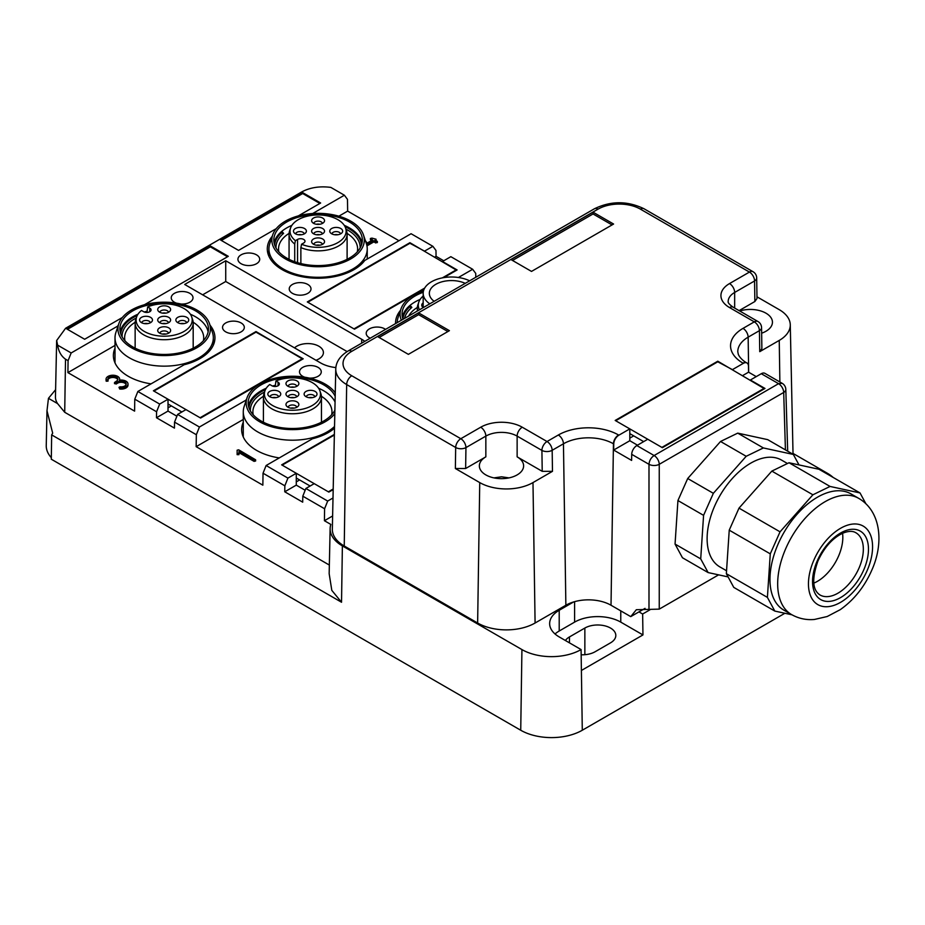 <?xml version="1.0" encoding="UTF-8"?>
<svg xmlns="http://www.w3.org/2000/svg" width="925" height="925" viewBox="0 0 925 925"><rect width="100%" height="100%" fill="white"/><g stroke="black" fill="none" stroke-linecap="round" stroke-linejoin="round"><path stroke-width="1.39" d="M333.012 497.985L327.681 501.061L324.594 508.762L324.421 520.717L330.826 524.417A41.822 24.142 180 0 0 330.132 528.522A41.822 24.142 180 0 0 342.377 545.9L521.931 649.57A41.822 24.142 0 0 0 581.085 649.57L581.397 670.475L642.956 634.932L620.768 622.12A32.652 18.847 0 0 0 574.598 622.12L559.209 631.012A32.652 18.847 0 0 0 555.023 633.972M521.931 649.57L520.729 730.241A43.533 25.137 0 0 0 582.288 730.241L784.886 613.263M642.956 634.932L642.644 614.015L649.997 609.772M833.124 477.416A41.822 24.142 0 0 0 827.343 473.242L793.026 453.423M315.98 360.253A15.598 9.007 0 0 0 323.415 352.587A15.598 9.007 0 0 0 318.847 346.216A15.598 9.007 0 0 0 294.52 347.869M565.406 640.516A18.142 10.476 180 0 1 569.465 636.932L584.854 628.052A18.142 10.476 180 0 1 610.512 628.052A18.142 10.476 0 0 1 615.819 635.452A18.142 10.476 0 0 1 610.512 642.852L595.122 651.743A18.142 10.476 180 0 1 581.166 654.784M324.594 508.762L302.799 496.182L305.874 488.469L314.234 483.648L328.849 492.088L333.197 489.591M302.799 496.182L302.706 502.159L284.75 491.788L296.278 485.128L305.158 490.262M334.503 428.24A50.782 29.322 0 0 1 312.442 438.774L266.111 465.518L287.918 478.109L296.278 473.288L281.651 464.847L334.376 434.403M296.278 473.288L296.278 485.128M296.278 481.879L299.608 479.948M287.918 478.109L284.842 485.81L284.75 491.788M266.111 465.518L263.035 473.218L262.85 485.174L196.158 446.671L243.275 419.464M284.842 485.81L263.035 473.218M243.275 422.216A50.782 29.322 0 0 0 241.645 429.593A50.782 29.322 0 0 0 256.514 450.325A50.782 29.322 0 0 0 279.281 457.921M246.582 399.207A50.782 29.322 0 0 0 245.749 400.271L199.418 427.015L196.343 434.715L196.158 446.671M245.749 401.693L245.749 400.271M199.418 427.015L177.612 414.423L174.536 422.124L174.443 428.102L156.487 417.742L168.015 411.082L176.906 416.215M196.343 434.715L174.536 422.124M177.612 414.423L185.971 409.602L200.598 418.042L303.203 358.808L256.005 332.144M210.01 325.161A50.782 29.322 0 0 1 214.958 337.775A50.782 29.322 0 0 1 184.191 364.728L137.86 391.472L159.667 404.063L168.015 399.23L153.4 390.789L256.005 331.555M168.015 399.23L168.015 411.082M168.015 407.821L171.356 405.902M159.667 404.063L156.579 411.764L156.487 417.742M137.86 391.472L134.773 399.172L134.599 411.128L67.907 372.625L115.012 345.418M156.579 411.764L134.773 399.172M115.012 348.17A50.782 29.322 0 0 0 113.382 355.547A50.782 29.322 0 0 0 128.251 376.278A50.782 29.322 0 0 0 151.029 383.863M118.319 325.161A50.782 29.322 0 0 0 117.498 326.213L71.167 352.968L68.08 360.669L67.907 372.625M117.498 326.213L117.498 327.647M312.696 213.513L344.389 195.221L347.476 199.361L347.65 211.108L338.862 216.184M434.796 257.058L436.057 256.329L435.976 250.455L432.888 246.316L411.082 233.724L364.751 260.468A50.782 29.322 180 0 1 282.171 269.649A50.782 29.322 180 0 1 267.29 248.917A50.782 29.322 180 0 1 272.239 236.291M432.888 246.316L424.529 251.137L409.914 243.287M443.827 277.616L457.112 269.95L442.485 261.498L450.845 256.676L472.652 269.267L475.728 273.407L475.785 277.269M409.914 242.697L307.308 301.932L354.506 329.184L424.217 288.935M458.384 277.5L472.652 269.267M395.565 323.588A50.782 29.322 180 0 1 395.553 322.964A50.782 29.322 180 0 1 400.49 310.349M324.421 520.717L332.63 515.977M305.874 488.469L327.681 501.061M364.774 341.36A29.022 16.754 0 0 0 361.687 339.255L225.735 260.757L225.735 281.501L347.118 351.581M335.868 367.572A29.022 16.754 180 0 1 320.64 362.947L184.688 284.461L225.735 260.757M241.124 322.964A10.88 6.278 0 0 0 229.261 321.599A10.88 6.278 0 0 0 222.543 327.404A10.88 6.278 0 0 0 225.735 331.855A10.88 6.278 0 0 0 237.598 333.208A10.88 6.278 0 0 0 244.316 327.404A10.88 6.278 0 0 0 241.124 322.964M181.08 304.036A10.88 6.278 0 0 0 193.013 297.792A10.88 6.278 0 0 0 189.822 293.341A10.88 6.278 0 0 0 177.958 291.976A10.88 6.278 0 0 0 171.241 297.792A10.88 6.278 0 0 0 174.432 302.232A10.88 6.278 0 0 0 176.455 303.157M309.343 378.094A10.88 6.278 0 0 0 321.264 371.838A10.88 6.278 0 0 0 318.084 367.398A10.88 6.278 0 0 0 306.221 366.034A10.88 6.278 0 0 0 299.503 371.838A10.88 6.278 0 0 0 302.683 376.278A10.88 6.278 0 0 0 304.718 377.203M292.427 293.341A10.88 6.278 180 0 1 289.236 288.901A10.88 6.278 180 0 1 295.954 283.096A10.88 6.278 180 0 1 307.817 284.461A10.88 6.278 180 0 1 311.008 288.901A10.88 6.278 180 0 1 304.29 294.705A10.88 6.278 180 0 1 292.427 293.341M241.124 263.729A10.88 6.278 180 0 1 237.933 259.278A10.88 6.278 180 0 1 244.651 253.473A10.88 6.278 180 0 1 256.514 254.838A10.88 6.278 180 0 1 259.705 259.278A10.88 6.278 180 0 1 252.988 265.082A10.88 6.278 180 0 1 241.124 263.729M370.231 338.215A10.88 6.278 180 0 1 369.387 337.775A10.88 6.278 180 0 1 366.196 333.335A10.88 6.278 180 0 1 372.914 327.531A10.88 6.278 180 0 1 384.777 328.884A10.88 6.278 180 0 1 385.54 329.381M581.085 649.57L559.209 636.932A32.652 18.847 180 0 1 549.647 623.6A32.652 18.847 180 0 1 559.209 610.28L559.209 631.012M573.627 601.944L559.209 610.28M642.644 614.015L638.955 611.888M342.377 545.9L341.533 602.244L331.809 590.37L329.161 573.65L330.132 528.522M254.074 460.176L238.951 451.446L238.951 453.481L237.135 453.481L237.135 450.186L238.685 449.816L255.624 459.806L254.074 460.176L254.074 461.367L238.951 452.626M237.135 451.365L237.135 454.661L238.951 454.661L238.951 453.481M254.074 461.367L255.624 460.997L255.624 459.806M117.752 379.759A4.983 2.879 0 0 0 112.862 377.469A4.983 2.879 0 0 0 107.982 379.759M106.063 379.169A6.799 3.931 180 0 1 112.862 375.238A6.799 3.931 180 0 1 119.672 379.169A6.799 3.931 180 0 1 119.429 380.187A6.799 3.931 180 0 1 128.008 383.979A6.799 3.931 180 0 1 119.695 387.806L118.99 387.297L120.1 386.789A4.983 2.879 180 0 0 126.193 383.979A4.983 2.879 180 0 0 123.106 381.32A4.983 2.879 180 0 0 117.672 381.944L116.076 382.869L114.527 382.499L116.388 381.204A4.983 2.879 180 0 0 117.857 379.169A4.983 2.879 180 0 0 112.862 376.29A4.983 2.879 180 0 0 107.878 379.169A4.983 2.879 180 0 0 108.005 379.805L106.236 380.036A6.799 3.931 180 0 1 106.063 379.169L106.063 380.348A6.799 3.931 0 0 0 106.236 381.227L108.028 381.112L108.005 380.036M118.99 387.297L119.695 388.997A6.799 3.931 0 0 0 128.008 385.17L128.008 383.979M126.089 384.569A4.983 2.879 0 0 0 122.62 382.407A4.983 2.879 0 0 0 117.672 383.123L116.076 384.06L114.793 383.308M347.65 211.108L398.953 240.731M365.41 240.731L367.132 243.102L372.59 239.957L370.405 238.477L371.942 238.107L376.059 239.217L375.157 239.957L377.342 241.437L375.793 241.807L373.873 240.697L367.456 244.397L366.924 245.738M371.561 240.546L370.671 239.286M377.076 242.246L375.793 242.986L373.873 241.876L367.456 245.588M436.057 256.329L443.757 260.769M237.135 453.481L237.135 454.661M373.873 240.697L373.873 241.876M367.456 244.397L366.647 244.547M202.644 294.821L225.735 281.501M68.08 360.669L65.513 359.189C61.223 356.16 58.587 351.488 57.628 345.152L56.656 340.516L65.606 328.259L301.596 192.007C309.944 187.498 319.692 185.96 330.849 187.405L344.389 195.221M57.628 345.152L71.167 352.968M329.346 565.059L64.715 412.284L57.57 403.589L48.458 398.328L55.604 389.691M341.533 602.244L51.661 434.889L52.679 433.143L46.99 410.735L48.458 398.328M520.729 730.241L51.303 459.216L51.661 434.889M276.274 228.625L238.558 250.398L220.601 240.026L302.683 192.631L320.64 203.003L298.324 215.895M122.366 317.483L84.649 339.255L66.692 328.884L210.345 245.958L228.302 256.317L144.416 304.753M46.99 410.735L46.25 445.572A43.533 25.137 0 0 0 51.326 457.667M57.57 403.589A31.762 18.338 180 0 1 55.454 396.79L56.656 340.516M210.345 245.958L210.345 246.836L227.527 256.768M210.345 246.836L67.467 329.335M302.683 192.631L302.683 193.522L319.877 203.454M302.683 193.522L221.376 240.477M785.429 449.885L783.695 392.466L659.247 464.315A7.25 4.047 180 0 1 648.992 464.315C649.327 460.569 651.038 457.644 654.114 455.528A7.25 4.186 60 0 1 659.247 464.315L659.247 609.124L718.609 574.853M633.706 435.872L629.809 438.126M761.287 373.712L778.561 383.678L654.114 455.528L636.839 445.561L647.766 439.248L662.381 447.688L764.987 388.454L750.372 380.013L761.287 373.712A7.25 4.186 120 0 1 764.917 373.353L782.192 383.32L778.561 383.678A7.25 4.186 60 0 1 783.695 392.466A7.25 4.186 -1.7 0 0 785.811 389.39A7.25 7.25 0 0 0 782.168 383.308M659.247 609.124L636.342 609.714L630.746 616.628L645.06 608.361M717.788 361.802L732.415 369.642L743.33 363.34A7.25 4.186 -60 0 1 746.961 362.982A7.25 4.186 -60 0 1 748.464 366.196L748.556 372.174L756.245 376.614M636.839 445.561A7.25 4.186 120 0 0 631.706 454.337L631.625 460.419L613.668 450.047L613.749 443.977A7.25 4.186 -60 0 1 618.883 435.189L629.809 428.888L615.183 420.447L717.788 361.201M629.809 428.888L629.809 440.728L637.498 445.179M630.746 616.628L611.02 605.239A31.924 18.431 180 0 0 565.869 605.239L563.452 443.792A35.347 20.408 180 0 1 613.437 443.792L611.02 605.239M535.089 623.011A40.631 23.46 180 0 1 477.635 623.011L344.239 546.004L346.667 384.557L455.678 447.492L455.366 468.512L465.633 468.512L485.845 456.846A22.131 12.777 0 0 0 479.358 465.876A22.131 12.777 0 0 0 493.025 477.682A22.131 12.777 0 0 0 517.133 474.907A22.131 12.777 0 0 0 523.619 465.876A22.131 12.777 0 0 0 517.133 456.846L542.223 471.322L552.479 471.322L532.985 482.584L535.089 623.011L565.869 605.239M344.239 546.004A40.631 23.46 180 0 1 332.341 529.123L335.763 369.098A37.208 21.483 180 0 0 346.667 384.557A7.25 4.186 -60 0 1 351.789 375.77L460.812 438.716A7.25 4.186 120 0 0 455.678 447.492A7.25 4.116 0.9 0 0 465.946 447.596A7.25 4.186 -120 0 0 460.812 438.716L480.711 427.223A29.38 16.962 0 0 1 522.267 427.223L547.033 441.526L558.33 435.004A7.25 4.186 60 0 1 563.452 443.792L552.167 450.302L552.479 471.322M593.064 212.183L613.587 224.035L531.505 271.418L510.982 259.578L593.064 212.183L593.064 213.964L512.519 260.468M418.632 312.893L377.597 336.584L408.376 354.356L449.411 330.664L418.632 312.893L418.632 314.673L447.873 331.555M742.671 375.573L748.556 372.174M613.668 450.047L629.809 440.728M532.985 482.584A37.659 21.738 180 0 1 479.74 482.584L477.635 623.011M455.366 468.512L479.74 482.584M429.778 303.839A28.293 16.338 180 0 1 423.176 293.341A28.293 16.338 180 0 1 431.455 281.79A28.293 16.338 180 0 1 469.634 280.818M756.974 296.809L779.243 309.667A37.659 21.738 180 0 1 790.274 324.767A37.659 21.738 180 0 1 779.243 340.412L779.868 381.979M743.33 363.34L743.018 363.155A7.25 4.186 -60 0 1 746.648 362.797C745.862 362.484 740.509 359.247 738.347 354.472L737.792 351.847A35.347 20.408 180 0 1 748.152 337.163L759.437 330.641A7.25 4.116 179.1 0 0 761.564 327.681L761.876 348.644L759.749 351.662L779.243 340.412M593.064 213.964L612.049 224.925M379.134 337.475L418.632 314.673M434.16 301.307A22.131 12.777 180 0 1 429.339 293.341A22.131 12.777 180 0 1 435.825 284.31A22.131 12.777 180 0 1 465.252 283.351M739.734 310.997A22.131 12.777 180 0 1 772.444 322.224A22.131 12.777 180 0 1 765.958 331.254A22.131 12.777 180 0 1 761.645 333.197M739.098 310.627L754.869 301.515L756.997 298.521M496.702 478.352L494.759 478.052M682.465 557.763L708.122 572.575L700.711 558.885L675.053 544.073L682.465 557.763M728.102 576.911L708.122 572.575M799.015 464.928L793.338 454.453L763.368 447.943L746.197 456.291L713.348 493.314L703.578 515.352L700.711 558.885M787.464 463.506L781.567 460.107A61.674 35.601 120 0 0 714.227 507.027A61.674 35.601 120 0 0 719.893 566.921L726.553 570.76M793.338 454.453L767.692 439.641L737.722 433.131L720.54 441.479L687.703 478.514L677.933 500.541L675.053 544.073M677.933 500.541L703.578 515.352M737.722 433.131L763.368 447.943M720.54 441.479L746.197 456.291M687.703 478.514L713.348 493.314M791.939 614.801L774.815 611.078L733.768 587.387L726.356 573.697L729.235 530.164L739.006 508.126L771.843 471.103L789.025 462.754L818.995 469.264L860.042 492.956L830.06 486.446L812.89 494.794L780.041 531.829L770.271 553.855L767.403 597.388L726.356 573.697M865.904 503.79L860.042 492.956M774.815 611.078L767.403 597.388M777.705 544.964A67.109 38.746 120 0 0 783.868 610.142L791.569 614.582A67.109 38.746 -60 0 1 785.406 549.404A67.109 38.746 -60 0 1 858.678 498.344L850.977 493.892A67.109 38.746 120 0 0 777.705 544.964M830.06 486.446L789.025 462.754M812.89 494.794L771.843 471.103M780.041 531.829L739.006 508.126M770.271 553.855L729.235 530.164M842.559 533.286A35.913 20.732 -60 0 1 838.686 555.798A35.913 20.732 -60 0 1 813.769 583.143M278.067 385.76L278.067 382.198A4.348 2.509 180 0 1 279.338 383.979A4.348 2.509 180 0 1 276.644 386.303A4.348 2.509 180 0 1 271.904 385.76L269.753 384.511A28.051 16.199 180 0 0 264.885 390.986L263.926 393.842A29.022 16.754 0 0 0 263.405 397.01A29.022 16.754 0 0 0 266.955 405.046A29.022 16.754 0 0 0 299.608 413.244A29.022 16.754 0 0 0 321.449 397.01A29.022 16.754 0 0 0 320.929 393.842L319.969 390.986A28.051 16.199 0 0 0 317.044 386.292A28.051 16.199 0 0 0 275.916 380.961L275.211 386.488M278.067 382.198L275.916 380.961M319.969 390.986A28.051 16.199 0 0 1 301.92 409.289A28.051 16.199 0 0 1 267.811 401.82A28.051 16.199 180 0 1 264.885 390.986M279.951 392.269A6.452 3.723 0 0 0 271.43 390.72A6.452 3.723 0 0 0 268.4 395.576A6.452 3.723 0 0 0 268.632 395.831A6.452 3.723 0 0 0 274.54 397.773A6.452 3.723 0 0 0 280.171 395.576A6.452 3.723 0 0 0 279.951 392.269M295.514 386.847A6.452 3.723 0 0 0 298.312 385.101A6.452 3.723 0 0 0 296.798 380.846A6.452 3.723 0 0 0 289.34 380.314A6.452 3.723 0 0 0 286.542 385.101A6.452 3.723 0 0 0 295.514 386.847M298.081 392.269A6.452 3.723 0 0 0 289.56 390.72A6.452 3.723 0 0 0 286.542 395.576A6.452 3.723 0 0 0 286.773 395.831A6.452 3.723 0 0 0 292.682 397.773A6.452 3.723 0 0 0 298.312 395.576A6.452 3.723 0 0 0 298.081 392.269M304.903 395.831A6.452 3.723 0 0 0 310.823 397.773A6.452 3.723 0 0 0 316.454 395.576A6.452 3.723 0 0 0 316.223 392.269A6.452 3.723 0 0 0 307.701 390.72A6.452 3.723 0 0 0 304.683 395.576A6.452 3.723 0 0 0 304.903 395.831M289.34 401.253A6.452 3.723 0 0 0 286.542 406.04A6.452 3.723 0 0 0 295.514 407.786A6.452 3.723 0 0 0 298.312 406.04A6.452 3.723 0 0 0 296.798 401.785A6.452 3.723 0 0 0 289.34 401.253M278.622 396.802A4.348 2.509 0 0 0 278.113 395.808A4.348 2.509 0 0 0 273.384 394.559A4.348 2.509 0 0 0 269.95 396.802M296.763 386.338A4.348 2.509 0 0 0 290.346 384.337A4.348 2.509 0 0 0 288.091 386.338M296.763 396.802A4.348 2.509 0 0 0 296.243 395.808A4.348 2.509 0 0 0 291.525 394.559A4.348 2.509 0 0 0 288.091 396.802M314.905 396.802A4.348 2.509 0 0 0 314.384 395.808A4.348 2.509 0 0 0 309.667 394.559A4.348 2.509 0 0 0 306.233 396.802M296.763 407.278A4.348 2.509 0 0 0 290.346 405.277A4.348 2.509 0 0 0 288.091 407.278M275.939 397.646A4.348 2.509 0 0 0 272.632 397.646M294.081 387.182A4.348 2.509 0 0 0 290.774 387.182M294.081 397.646A4.348 2.509 0 0 0 290.774 397.646M312.222 397.646A4.348 2.509 0 0 0 308.915 397.646M294.081 408.122A4.348 2.509 0 0 0 290.774 408.122M275.211 386.234A43.533 25.137 0 0 0 274.309 386.465M265.463 389.587A43.533 25.137 0 0 0 248.975 407.786M264.538 392.038A42.076 24.293 0 0 0 250.351 410.226A42.076 24.293 0 0 0 250.363 410.873M331.636 414.793A39.544 22.824 0 0 0 331.971 411.822A39.544 22.824 0 0 0 330.375 405.393A39.544 22.824 0 0 0 321.426 396.305M335.07 402.005A44.261 25.553 0 0 0 334.896 401.67A44.261 25.553 0 0 0 318.628 388.269M275.211 385.32A44.261 25.553 0 0 0 272.505 386.049M266.227 388.269A44.261 25.553 0 0 0 248.467 405.902M263.428 396.305A39.544 22.824 0 0 0 252.883 411.822A39.544 22.824 0 0 0 253.219 414.793M334.885 410.145A44.261 25.553 180 0 1 292.416 428.495A44.261 25.553 180 0 1 249.958 410.133A44.261 25.553 180 0 1 248.166 402.942A44.261 25.553 180 0 1 286.137 377.643A44.261 25.553 180 0 1 334.896 395.738A44.261 25.553 180 0 1 335.185 396.339M334.815 413.602A46.238 26.698 180 0 1 289.525 429.582A46.238 26.698 180 0 1 248.062 410.457A46.238 26.698 180 0 1 247.021 397.877A46.238 26.698 180 0 1 287.906 376.371A46.238 26.698 180 0 1 335.255 392.882M334.538 426.46A49.152 28.374 180 0 1 286.137 439.965A49.152 28.374 180 0 1 245.264 419.811A49.152 28.374 180 0 1 243.275 411.822A49.152 28.374 180 0 1 244.165 406.445L247.021 397.877M149.804 311.713L149.804 308.152A4.348 2.509 180 0 1 151.076 309.933A4.348 2.509 180 0 1 148.393 312.257A4.348 2.509 180 0 1 143.653 311.713L141.502 310.465A28.051 16.199 180 0 0 136.623 316.928L135.674 319.784A29.022 16.754 0 0 0 135.142 322.964A29.022 16.754 0 0 0 138.704 331A29.022 16.754 0 0 0 171.345 339.197A29.022 16.754 0 0 0 193.186 322.964A29.022 16.754 0 0 0 192.666 319.784L191.706 316.928A28.051 16.199 0 0 0 188.781 312.234A28.051 16.199 0 0 0 147.653 306.915L146.959 312.442M149.804 308.152L147.653 306.915M191.706 316.928A28.051 16.199 0 0 1 173.669 335.243A28.051 16.199 0 0 1 139.548 327.762A28.051 16.199 180 0 1 136.623 316.928M151.688 318.212A6.452 3.723 0 0 0 143.167 316.662A6.452 3.723 0 0 0 140.149 321.518A6.452 3.723 0 0 0 140.369 321.784A6.452 3.723 0 0 0 146.289 323.727A6.452 3.723 0 0 0 151.92 321.518A6.452 3.723 0 0 0 151.688 318.212M167.263 312.8A6.452 3.723 0 0 0 170.05 311.054A6.452 3.723 0 0 0 168.547 306.799A6.452 3.723 0 0 0 161.077 306.267A6.452 3.723 0 0 0 158.279 311.054A6.452 3.723 0 0 0 167.263 312.8M169.83 318.212A6.452 3.723 0 0 0 161.308 316.662A6.452 3.723 0 0 0 158.279 321.518A6.452 3.723 0 0 0 158.51 321.784A6.452 3.723 0 0 0 164.43 323.727A6.452 3.723 0 0 0 170.05 321.518A6.452 3.723 0 0 0 169.83 318.212M176.652 321.784A6.452 3.723 0 0 0 182.56 323.727A6.452 3.723 0 0 0 188.191 321.518A6.452 3.723 0 0 0 187.96 318.212A6.452 3.723 0 0 0 179.438 316.662A6.452 3.723 0 0 0 176.421 321.518A6.452 3.723 0 0 0 176.652 321.784M161.077 327.207A6.452 3.723 0 0 0 158.279 331.994A6.452 3.723 0 0 0 167.263 333.74A6.452 3.723 0 0 0 170.05 331.994A6.452 3.723 0 0 0 168.547 327.739A6.452 3.723 0 0 0 161.077 327.207M150.37 322.756A4.348 2.509 0 0 0 149.85 321.761A4.348 2.509 0 0 0 145.132 320.501A4.348 2.509 0 0 0 141.687 322.756M168.512 312.28A4.348 2.509 0 0 0 162.083 310.291A4.348 2.509 0 0 0 159.828 312.28M168.512 322.756A4.348 2.509 0 0 0 167.992 321.761A4.348 2.509 0 0 0 163.262 320.501A4.348 2.509 0 0 0 159.828 322.756M186.642 322.756A4.348 2.509 0 0 0 186.133 321.761A4.348 2.509 0 0 0 181.404 320.501A4.348 2.509 0 0 0 177.97 322.756M168.512 333.231A4.348 2.509 0 0 0 162.083 331.231A4.348 2.509 0 0 0 159.828 333.231M147.676 323.6A4.348 2.509 0 0 0 144.381 323.6M165.818 313.124A4.348 2.509 0 0 0 162.523 313.124M165.818 323.6A4.348 2.509 0 0 0 162.523 323.6M183.959 323.6A4.348 2.509 0 0 0 180.653 323.6M165.818 334.075A4.348 2.509 0 0 0 162.523 334.075M146.959 312.188A43.533 25.137 0 0 0 146.058 312.419M137.212 315.529A43.533 25.137 0 0 0 120.713 333.74M136.276 317.992A42.076 24.293 0 0 0 122.088 336.18A42.076 24.293 0 0 0 122.1 336.827L122.088 336.18M203.373 340.747A39.544 22.824 0 0 0 203.708 337.775A39.544 22.824 0 0 0 202.113 331.347A39.544 22.824 0 0 0 193.163 322.247M208.125 331.855A44.261 25.553 0 0 0 206.633 327.623A44.261 25.553 0 0 0 190.365 314.222M146.959 311.274A44.261 25.553 0 0 0 144.242 311.991M137.964 314.222A44.261 25.553 0 0 0 120.204 331.855M135.177 322.247A39.544 22.824 0 0 0 124.632 337.775A39.544 22.824 0 0 0 124.968 340.747M206.633 321.692A44.261 25.553 180 0 1 208.426 328.884A44.261 25.553 180 0 1 170.466 354.183A44.261 25.553 180 0 1 121.707 336.087A44.261 25.553 180 0 1 119.915 328.884A44.261 25.553 180 0 1 157.874 303.597A44.261 25.553 180 0 1 206.633 321.692M208.541 321.368A46.238 26.698 180 0 1 209.57 323.831A46.238 26.698 180 0 1 175.068 354.83A46.238 26.698 180 0 1 119.799 336.399A46.238 26.698 180 0 1 118.77 323.831A46.238 26.698 180 0 1 161.979 302.221A46.238 26.698 180 0 1 208.541 321.368M209.57 323.831L212.438 332.399A49.152 28.374 180 0 1 213.328 337.775A49.152 28.374 180 0 1 171.16 365.861A49.152 28.374 180 0 1 117.001 345.765A49.152 28.374 180 0 1 115.012 337.775A49.152 28.374 180 0 1 115.902 332.399L118.77 323.831M424.679 288.08L353.986 328.884L307.817 302.232L410.422 242.986L456.603 270.239M442.347 277.882L456.603 269.649M300.868 263.567L300.868 247.599A29.022 16.754 0 0 0 331.994 248.813A29.022 16.754 0 0 0 347.106 234.106A29.022 16.754 0 0 0 346.574 230.926L345.615 228.07A28.051 16.199 0 0 0 304.626 216.936A28.051 16.199 0 0 0 290.543 228.07A28.051 16.199 0 0 0 295.41 240.673L294.717 244.038L294.717 261.729M297.561 262.665L297.561 239.436A4.348 2.509 180 0 1 302.302 238.893A4.348 2.509 180 0 1 304.984 241.217A4.348 2.509 180 0 1 303.712 242.986L301.562 244.235L300.868 247.599M297.561 239.436L295.41 240.673M345.615 228.07A28.051 16.199 0 0 1 331.532 245.356A28.051 16.199 180 0 1 301.562 244.235M314.986 238.349A6.452 3.723 0 0 0 312.188 243.136A6.452 3.723 0 0 0 321.172 244.882A6.452 3.723 0 0 0 323.97 243.136A6.452 3.723 0 0 0 322.455 238.881A6.452 3.723 0 0 0 314.986 238.349M305.597 229.354A6.452 3.723 0 0 0 297.075 227.804A6.452 3.723 0 0 0 294.058 232.661A6.452 3.723 0 0 0 294.277 232.927A6.452 3.723 0 0 0 300.197 234.858A6.452 3.723 0 0 0 305.828 232.661A6.452 3.723 0 0 0 305.597 229.354M314.986 227.874A6.452 3.723 0 0 0 312.188 232.661A6.452 3.723 0 0 0 321.172 234.407A6.452 3.723 0 0 0 323.97 232.661A6.452 3.723 0 0 0 322.455 228.406A6.452 3.723 0 0 0 314.986 227.874M321.172 223.942A6.452 3.723 0 0 0 323.97 222.185A6.452 3.723 0 0 0 322.455 217.93A6.452 3.723 0 0 0 314.986 217.398A6.452 3.723 0 0 0 312.188 222.185A6.452 3.723 0 0 0 321.172 223.942M330.56 232.927A6.452 3.723 0 0 0 336.469 234.858A6.452 3.723 0 0 0 342.1 232.661A6.452 3.723 0 0 0 341.88 229.354A6.452 3.723 0 0 0 333.358 227.804A6.452 3.723 0 0 0 330.329 232.661A6.452 3.723 0 0 0 330.56 232.927M290.543 228.07L289.583 230.926A29.022 16.754 0 0 0 289.062 234.106A29.022 16.754 0 0 0 294.717 244.038M322.42 244.373A4.348 2.509 0 0 0 315.992 242.373A4.348 2.509 0 0 0 313.737 244.373M304.279 233.898A4.348 2.509 0 0 0 303.758 232.903A4.348 2.509 0 0 0 299.041 231.643A4.348 2.509 0 0 0 295.607 233.898M322.42 233.898A4.348 2.509 0 0 0 315.992 231.898A4.348 2.509 0 0 0 313.737 233.898M322.42 223.422A4.348 2.509 0 0 0 315.992 221.422A4.348 2.509 0 0 0 313.737 223.422M340.55 233.898A4.348 2.509 0 0 0 340.042 232.903A4.348 2.509 0 0 0 335.312 231.643A4.348 2.509 0 0 0 331.878 233.898M319.726 245.218A4.348 2.509 0 0 0 316.431 245.218M301.596 234.742A4.348 2.509 0 0 0 298.289 234.742M319.726 234.742A4.348 2.509 0 0 0 316.431 234.742M319.726 224.266A4.348 2.509 0 0 0 316.431 224.266M337.868 234.742A4.348 2.509 0 0 0 334.561 234.742M361.536 244.882A43.533 25.137 0 0 0 345.037 226.671M282.414 234.418L282.414 231.99A43.533 25.137 0 0 0 274.632 244.882M282.414 231.99L283.605 233.389A42.076 24.293 0 0 0 275.997 247.322A42.076 24.293 0 0 0 276.008 247.969L275.997 247.322M360.16 247.322L360.16 247.946A42.076 24.293 0 0 0 360.16 247.322A42.076 24.293 0 0 0 345.973 229.134M357.281 251.889A39.544 22.824 0 0 0 357.617 248.917A39.544 22.824 0 0 0 347.072 233.389M362.033 242.986A44.261 25.553 0 0 0 344.273 225.353M291.884 225.353A44.261 25.553 0 0 0 274.124 242.986M289.086 233.389A39.544 22.824 0 0 0 278.541 248.917A39.544 22.824 0 0 0 278.876 251.889M305.62 215.513A44.261 25.553 180 0 1 362.334 240.026A44.261 25.553 180 0 1 330.537 264.55A44.261 25.553 180 0 1 273.823 240.026A44.261 25.553 180 0 1 305.62 215.513M305.065 214.415A46.238 26.698 180 0 1 363.479 234.973A46.238 26.698 180 0 1 331.092 265.648A46.238 26.698 180 0 1 272.678 234.973A46.238 26.698 180 0 1 305.065 214.415M363.479 234.973L366.346 243.541A49.152 28.374 180 0 1 367.237 248.917A49.152 28.374 180 0 1 331.913 276.147A49.152 28.374 180 0 1 268.921 248.917A49.152 28.374 180 0 1 269.811 243.541L272.678 234.973M423.176 296.058A28.051 16.199 0 0 0 418.794 302.128A28.051 16.199 0 0 0 419.441 309.794M423.176 302.857A6.452 3.723 0 0 0 422.309 306.707A6.452 3.723 0 0 0 422.54 306.973A6.452 3.723 0 0 0 423.176 307.528M418.794 302.128L417.846 304.984A29.022 16.754 0 0 0 417.314 308.152A29.022 16.754 0 0 0 417.684 310.812M410.677 308.464L410.677 306.036A43.533 25.137 0 0 0 402.884 318.928M410.677 306.036L411.868 307.435A42.076 24.293 0 0 0 404.572 318.385M420.135 299.411A44.261 25.553 0 0 0 402.375 317.044M417.337 307.447A39.544 22.824 0 0 0 408.665 316.026M403.011 319.287A44.261 25.553 180 0 1 402.074 314.072A44.261 25.553 180 0 1 423.234 292.288M401.346 320.247A46.238 26.698 180 0 1 400.941 309.019A46.238 26.698 180 0 1 423.5 290.866M397.183 322.652A49.152 28.374 180 0 1 398.074 317.587L400.941 309.019M334.364 435.004L282.171 465.136L328.34 491.799L333.208 488.99M310.129 486.018L296.278 478.028M302.683 358.507L200.077 417.742L153.908 391.09L256.514 331.855L302.683 359.097M181.867 411.972L168.015 403.971M764.478 388.153L661.872 447.399L615.692 420.736L718.297 361.502L764.478 388.754M643.661 441.618L629.809 433.628M581.397 670.475L582.288 730.241M584.854 628.052L584.854 654.703M569.465 636.932L569.465 642.852M361.687 343.14L361.687 339.255M620.768 610.87L620.768 622.12M574.598 601.666L574.598 622.12M106.236 380.036L106.236 381.227M119.695 387.806L119.695 388.997M117.672 381.944L117.672 383.123M116.076 382.869L116.076 384.06M375.793 241.807L375.793 242.986M375.793 239.587L375.793 240.327M370.671 238.847L370.671 240.026M65.513 359.189L64.715 412.284M631.706 454.337L648.992 464.315L648.992 609.448M613.749 443.977L613.437 443.792A7.25 4.186 -60 0 1 618.571 435.004A42.596 24.593 0 0 0 558.33 435.004M754.869 301.515L754.557 280.969A7.25 4.267 -0.9 0 0 756.685 277.893A7.25 7.25 0 0 0 753.054 271.719L644.043 208.773A7.25 4.186 120 0 0 640.412 209.142L749.435 272.077L729.536 283.57A29.38 16.962 0 0 0 729.536 307.562L754.303 321.865L743.018 328.375A42.596 24.593 0 0 0 743.018 363.155M640.412 209.142A29.958 17.297 0 0 0 598.047 209.142L351.789 351.315A29.958 17.297 0 0 0 351.789 375.77M748.672 372.243L748.152 337.163A7.25 4.186 60 0 0 743.018 328.375M761.564 327.681A7.25 7.25 0 0 0 757.933 321.507A7.25 4.186 -60 0 0 754.303 321.865A7.25 4.186 60 0 1 759.437 330.641L759.749 351.662M729.536 307.562A7.25 4.186 -60 0 1 733.155 307.204C729.432 304.545 727.778 302.648 728.183 301.492A22.131 12.777 0 0 1 734.658 292.45A7.25 4.186 60 0 0 729.536 283.57M734.658 308.071L734.658 292.45L754.557 280.969A7.25 4.186 -120 0 0 749.435 272.077A7.25 4.186 120 0 1 753.054 271.719M644.043 208.773C627.497 200.76 610.962 200.76 594.417 208.773A7.25 4.186 60 0 1 598.047 209.142M594.417 208.773L348.17 350.957A7.25 4.186 60 0 1 351.789 351.315M522.267 427.223A7.25 4.186 120 0 0 517.133 436.114A22.131 12.777 0 0 0 485.845 436.114L465.946 447.596L465.633 468.512M485.845 456.846L485.845 436.114A7.25 4.186 -120 0 0 480.711 427.223M517.133 456.846L517.133 436.114L541.911 450.406A7.25 4.116 -0.9 0 0 552.167 450.302A7.25 4.186 60 0 0 547.033 441.526A7.25 4.186 120 0 0 541.911 450.406L542.223 471.322M863.915 569.499A39.544 22.824 -60 0 1 825.216 601.204A39.544 22.824 -60 0 1 817.11 561.186A39.544 22.824 -60 0 1 855.81 529.493A39.544 22.824 -60 0 1 863.915 569.499M859.198 567.638A35.913 20.732 -60 0 1 819.989 594.972C812.451 590.092 811.745 578.819 817.885 561.128C824.152 547.507 832.396 538.223 842.629 533.262C848.306 530.95 852.723 530.777 855.903 532.765A35.913 20.732 -60 0 1 859.198 567.638M867.349 570.112A45.348 26.178 -60 0 1 822.961 606.465A45.348 26.178 -60 0 1 813.676 560.585A45.348 26.178 -60 0 1 858.053 524.232A45.348 26.178 -60 0 1 867.349 570.112M108.028 379.921L108.028 381.112M119.672 379.169L119.672 380.152M114.527 382.499L114.527 383.69M377.342 241.437L377.342 242.616M376.059 239.217L376.059 240.396M370.405 238.477L370.405 239.656M787.684 451.18L785.811 389.39M423.176 293.341L423.176 307.643M790.274 324.767L793.037 454.279M757.933 321.507L733.155 307.204M348.17 350.957C340.076 355.917 335.948 361.964 335.763 369.098M756.997 298.498L756.685 277.893M509.028 477.89L501.547 476.803L493.95 477.89M791.569 614.582C798.68 618.559 806.299 620.189 814.439 619.461L827.204 616.513L840.247 609.668C854.087 599.874 864.667 586.577 871.974 569.765C883.872 543.218 881.167 511.305 858.678 498.344M321.449 422.228L321.449 397.01M263.405 422.228L263.405 397.01M250.351 410.85L250.351 410.226M243.275 411.822L243.275 436.97M193.186 348.182L193.186 322.964M135.142 348.182L135.142 322.964M115.012 337.775L115.012 362.924M213.328 337.775L213.328 345.152M347.106 259.324L347.106 234.106M289.062 259.324L289.062 234.106M268.921 248.917L268.921 256.294M367.237 248.917L367.237 259.046M417.314 311.031L417.314 308.152"/></g></svg>
